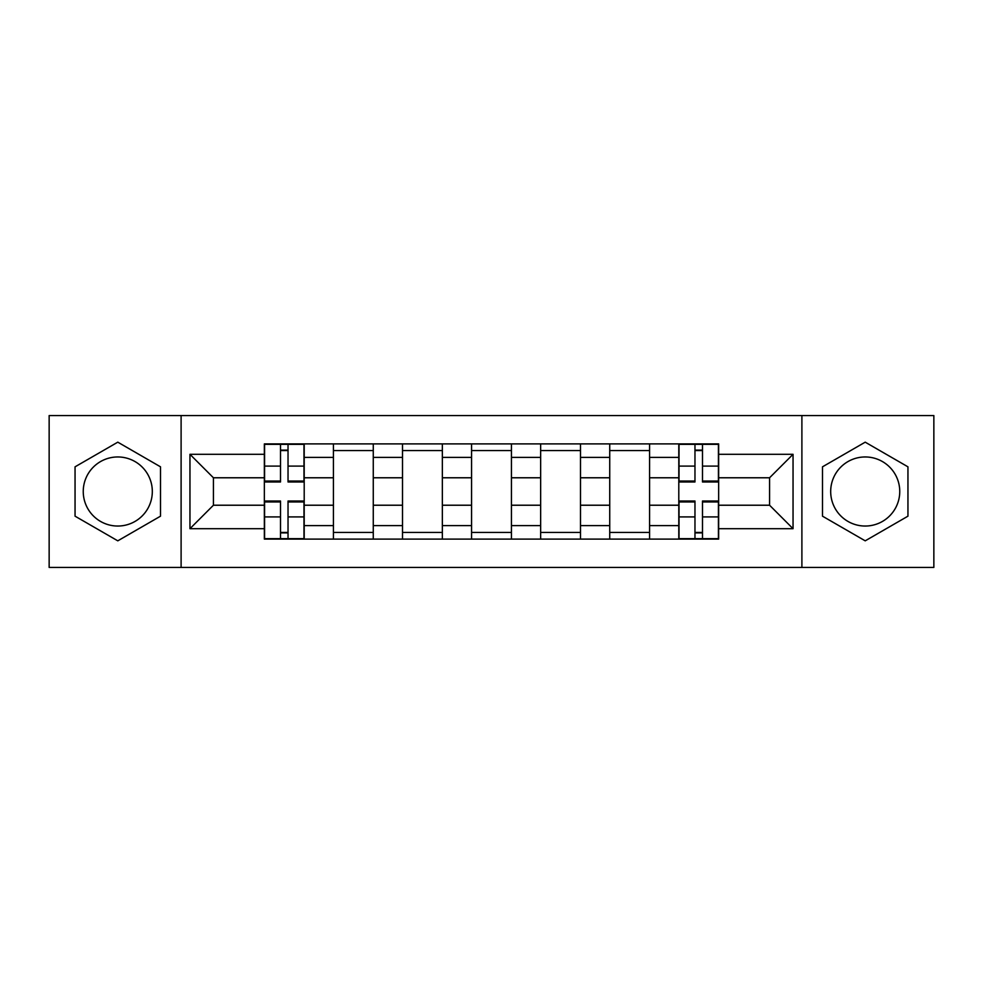<?xml version="1.0" encoding="UTF-8"?>
<svg xmlns="http://www.w3.org/2000/svg" width="983" height="983" viewBox="0 0 983 983"><rect width="100%" height="100%" fill="white"/><g stroke="black" fill="none" stroke-linecap="round" stroke-linejoin="round"><path stroke-width="1.47" d="M117.788 526.04A34.54 34.54 0 0 1 83.248 491.5A34.54 34.54 0 0 1 117.788 456.96A34.54 34.54 0 0 1 152.316 491.5A34.54 34.54 0 0 1 117.788 526.04M865.212 526.04A34.54 34.54 0 0 1 830.684 491.5A34.54 34.54 0 0 1 865.212 456.96A34.54 34.54 0 0 1 899.752 491.5A34.54 34.54 0 0 1 865.212 526.04M801.895 567.437L933.85 567.437L933.85 415.563L49.15 415.563L49.15 567.437L801.895 567.437L801.895 415.563M333.421 539.102L333.421 457.402L304.202 457.402L304.202 539.102M304.202 457.402L304.202 443.898M333.421 457.402L333.421 443.898M373.27 443.898L373.27 539.102M402.502 539.102L402.502 443.898M442.35 443.898L442.35 539.102M471.57 539.102L471.57 443.898M511.43 443.898L511.43 539.102M540.65 539.102L540.65 443.898M580.498 443.898L580.498 539.102M609.73 539.102L609.73 443.898M649.579 443.898L649.579 539.102M678.798 539.102L678.798 443.898M678.798 505.225L649.579 505.225M609.73 505.225L580.498 505.225M540.65 505.225L511.43 505.225M471.57 505.225L442.35 505.225M402.502 505.225L373.27 505.225M333.421 505.225L304.202 505.225M678.798 477.775L649.579 477.775M609.73 477.775L580.498 477.775M540.65 477.775L511.43 477.775M471.57 477.775L442.35 477.775M402.502 477.775L373.27 477.775M333.421 477.775L304.202 477.775M213.422 505.225L264.353 505.225L264.353 477.775L213.422 477.775L213.422 505.225L189.952 528.694L189.952 454.306L264.353 454.306L264.353 477.775M718.647 477.775L718.647 505.225L769.578 505.225L769.578 477.775L718.647 477.775L718.647 443.898L264.353 443.898L264.353 454.306M718.647 454.306L793.048 454.306L793.048 528.694L718.647 528.694L718.647 505.225M264.353 505.225L264.353 539.102L718.647 539.102L718.647 528.694M264.353 528.694L189.952 528.694M181.105 567.437L181.105 415.563M160.512 466.827L117.788 442.166L75.052 466.827L75.052 516.173L117.788 540.834L160.512 516.173L160.512 466.827M907.948 466.827L865.212 442.166L822.488 466.827L822.488 516.173L865.212 540.834L907.948 516.173L907.948 466.827M288.031 532.454L280.511 532.454M280.511 450.546L288.031 450.546M373.27 532.454L333.421 532.454M333.421 450.546L373.27 450.546M442.35 532.454L402.502 532.454M402.502 450.546L442.35 450.546M511.43 532.454L471.57 532.454M471.57 450.546L511.43 450.546M580.498 532.454L540.65 532.454M540.65 450.546L580.498 450.546M649.579 532.454L609.73 532.454M609.73 450.546L649.579 450.546M702.489 532.454L694.969 532.454M694.969 450.546L702.489 450.546M189.952 454.306L213.422 477.775M769.578 505.225L793.048 528.694M769.578 477.775L793.048 454.306M288.031 481.977L288.031 444.341L303.98 444.341L303.98 481.977L288.031 481.977M280.511 450.103L288.031 450.103M280.511 444.341L264.574 444.341L264.574 481.977L280.511 481.977L280.511 444.341L288.031 444.341M280.511 501.023L280.511 538.659L264.574 538.659L264.574 501.023L280.511 501.023M288.031 532.897L280.511 532.897M288.031 538.659L303.98 538.659L303.98 501.023L288.031 501.023L288.031 538.659L280.511 538.659M702.489 481.977L702.489 444.341L718.426 444.341L718.426 481.977L702.489 481.977M694.969 450.103L702.489 450.103M694.969 444.341L679.02 444.341L679.02 481.977L694.969 481.977L694.969 444.341L702.489 444.341M694.969 501.023L694.969 538.659L679.02 538.659L679.02 501.023L694.969 501.023M702.489 532.897L694.969 532.897M702.489 538.659L718.426 538.659L718.426 501.023L702.489 501.023L702.489 538.659L694.969 538.659M609.73 457.402L580.498 457.402M540.65 457.402L511.43 457.402M471.57 457.402L442.35 457.402M402.502 457.402L373.27 457.402M678.798 457.402L649.579 457.402M609.73 525.598L580.498 525.598M540.65 525.598L511.43 525.598M471.57 525.598L442.35 525.598M402.502 525.598L373.27 525.598M333.421 525.598L304.202 525.598M678.798 525.598L649.579 525.598M288.031 481.043L303.98 481.043M288.031 466.089L303.98 466.089M264.574 481.043L280.511 481.043M264.574 466.089L280.511 466.089M280.511 501.957L264.574 501.957M280.511 516.911L264.574 516.911M303.98 501.957L288.031 501.957M303.98 516.911L288.031 516.911M702.489 481.043L718.426 481.043M702.489 466.089L718.426 466.089M679.02 481.043L694.969 481.043M679.02 466.089L694.969 466.089M694.969 501.957L679.02 501.957M694.969 516.911L679.02 516.911M718.426 501.957L702.489 501.957M718.426 516.911L702.489 516.911"/></g></svg>
